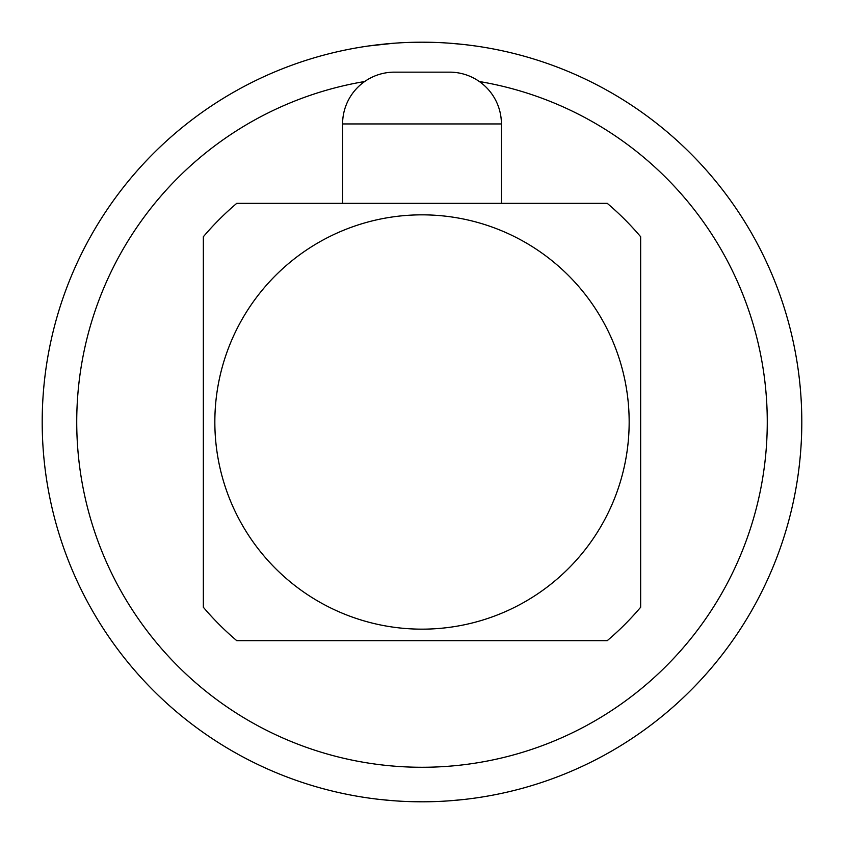 <?xml version="1.0" encoding="UTF-8"?>
<svg xmlns="http://www.w3.org/2000/svg" width="844" height="844" viewBox="0 0 844 844"><rect width="100%" height="100%" fill="white"/><g stroke="black" fill="none" stroke-linecap="round" stroke-linejoin="round"><path stroke-width="1.27" d="M607.258 640.649L236.742 640.649A286.58 286.58 0 0 1 203.351 607.258L203.351 236.742A286.58 286.58 0 0 1 236.742 203.351L607.258 203.351A286.58 286.58 0 0 1 640.649 236.742L640.649 607.258A286.58 286.58 0 0 1 607.258 640.649L422 640.649M422 214.84A207.16 207.16 0 0 1 629.16 422A207.16 207.16 0 0 1 422 629.16A207.16 207.16 0 0 1 214.84 422A207.16 207.16 0 0 1 422 214.84M479.329 81.52A345.27 345.27 0 0 1 766.067 450.77A345.27 345.27 0 0 1 422 767.27A345.27 345.27 0 0 1 77.933 450.77A345.27 345.27 0 0 1 364.671 81.52M236.742 203.351L422 203.351M520.4 203.351L311.51 203.351M436.031 42.464L422 42.2A379.8 379.8 0 0 1 801.8 422A379.8 379.8 0 0 1 422 801.8L421.8 801.8M463.63 799.511L450.306 800.745L463.63 799.511M393.715 800.745L392.544 800.661M379.895 799.458L392.987 800.692M407.557 801.526L422 801.8A379.8 379.8 0 0 1 42.2 422A379.8 379.8 0 0 1 422 42.2L407.968 42.464M469.369 798.835L475.605 798.002M393.694 43.255L368.395 45.998M422 42.2L436.443 42.474M451.456 43.339L464.126 44.542M475.562 45.998L465.329 44.679M463.62 44.489L450.285 43.255M342.59 203.351L342.59 123.941A51.79 51.79 0 0 1 394.38 72.151L449.62 72.151A51.79 51.79 0 0 1 501.41 123.941L342.59 123.941M501.41 203.351L501.41 123.941"/></g></svg>
